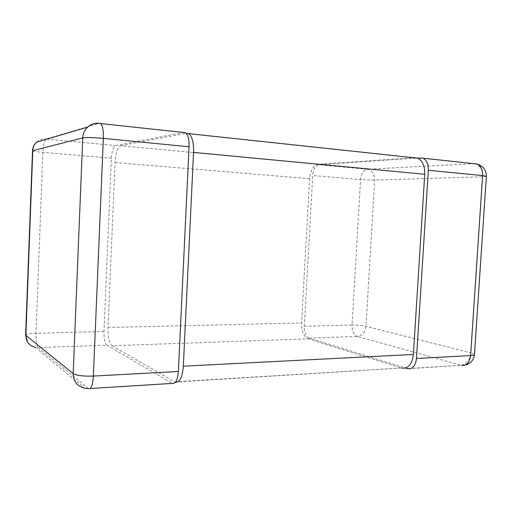 <?xml version="1.0" encoding="UTF-8"?>
<svg xmlns="http://www.w3.org/2000/svg" width="512" height="512" viewBox="0 0 512 512"><rect width="100%" height="100%" fill="white"/><g stroke="black" fill="none" stroke-linecap="round" stroke-linejoin="round"><path stroke-width="0.38" stroke-dasharray="2.56 1.92" d="M420.602 157.837L474.464 163.629L367.149 169.274L318.918 164.723C315.456 165.6 313.389 169.19 312.717 175.494L304.326 326.266C304.294 332.518 305.92 336.474 309.203 338.131L405.517 368.032M318.918 164.723L417.344 158.061M407.936 368.762L461.139 365.286C466.662 364.224 469.926 360.083 470.938 352.87C473.254 353.466 474.426 354.029 474.458 354.56M486.381 176.307L482.675 176.755L374.701 180.109L360.576 179.603C361.274 173.523 363.469 170.08 367.149 169.274C372.07 170.355 374.586 173.965 374.701 180.109L365.978 326.304C365.139 332.294 362.234 335.68 357.261 336.454C353.76 334.867 352.013 331.059 352.032 325.024C357.267 324.986 361.92 325.408 365.978 326.304L470.938 352.87L482.675 176.755C482.739 170.08 480.39 165.786 475.635 163.859M45.523 139.514C44.09 141.741 43.206 146.016 42.88 152.339L35.981 333.261C35.846 340.749 36.576 345.53 38.17 347.603L106.976 345.197C104.883 343.238 103.885 338.662 103.987 331.488L111.366 158.221C111.878 150.95 113.261 146.726 115.52 145.555L183.827 132.378L99.334 123.29L46.157 139.021L115.52 145.555M106.976 345.197L171.994 383.226L90.099 388.525M172.358 383.405L171.994 383.226M111.366 158.221L42.88 152.339C36.454 151.763 32.998 151.226 32.518 150.739M35.379 347.392L84.851 388.25L88.282 388.422L38.17 347.603L35.379 347.392C32.096 346.637 29.517 344.928 27.635 342.253M317.869 164.32L120.666 145.69C117.6 147.251 115.725 152.864 115.04 162.522L107.981 327.501C107.84 337.043 109.19 343.13 112.038 345.754L308.102 338.81C303.718 336.582 301.549 331.296 301.6 322.944L309.6 178.714C310.483 170.298 313.242 165.498 317.869 164.32L414.483 157.67L186.547 133.248M308.102 338.81L401.408 367.987L174.778 381.869L175.52 382.195M175.258 382.099L401.408 367.987M120.666 145.69L186.234 133.312M112.038 345.754L174.778 381.869M309.203 338.131L357.261 336.454L461.139 365.286L407.411 368.621M304.326 326.266L352.032 325.024L360.576 179.603L312.717 175.494M36.678 142.118C39.354 139.77 42.515 138.739 46.157 139.021M25.606 335.187C26.144 334.138 29.6 333.491 35.981 333.261L103.987 331.488M107.981 327.501L301.6 322.944M309.6 178.714L115.04 162.522M461.69 365.414L464.614 365.248"/><path stroke-width="0.77" d="M405.517 368.032L407.936 368.762C412.704 369.114 415.546 365.696 416.467 358.515L428.352 170.266C428.48 164.058 426.688 160.038 422.963 158.202L417.344 158.061M475.635 163.859L476.941 164C480.838 165.798 482.726 169.658 482.605 175.584L486.381 176.307L474.458 354.56C474.368 355.085 473.082 355.424 470.605 355.571L416.467 358.515M90.099 388.525L172.358 383.405C175.635 383.981 177.645 380 178.374 371.462L189.062 146.784C189.229 139.373 188.032 134.675 185.466 132.685L183.827 132.378M46.157 139.021L45.523 139.514M35.379 347.392C29.248 345.818 26.074 341.888 25.856 335.597L32.787 150.586C32.966 147.206 34.259 144.384 36.678 142.118C34.086 144.422 32.704 147.296 32.518 150.739L82.746 137.914L73.165 373.594C73.408 381.568 77.299 386.451 84.851 388.25L88.563 388.621C91.136 389.28 92.736 385.101 93.37 376.083L103.354 138.374C103.539 130.534 102.63 125.594 100.621 123.565L99.334 123.29C94.848 122.886 90.938 124.166 87.61 127.13C84.608 130.003 82.989 133.6 82.746 137.914C86.413 137.331 93.28 137.485 103.354 138.374L189.062 146.784M402.099 368.166C408.39 368.64 412.16 364.07 413.395 354.458L424.73 174.278C424.896 165.965 422.515 160.589 417.587 158.15L414.483 157.67M175.52 382.195C179.789 382.579 182.387 377.248 183.328 366.189L193.562 152.41C193.779 142.547 192.166 136.294 188.723 133.651L186.234 133.312M428.352 170.266L482.605 175.584L470.605 355.571C469.664 362.445 466.688 365.728 461.69 365.414M178.374 371.462L93.37 376.083C83.405 376.39 76.666 375.565 73.165 373.594L25.606 335.187L27.635 342.253M193.562 152.41L424.73 174.278M413.395 354.458L183.328 366.189M464.614 365.248C470.413 363.878 473.696 360.32 474.458 354.56M486.381 176.307C486.336 169.978 483.187 165.882 476.941 164L422.963 158.202M36.678 142.118L87.61 127.13C91.366 124.096 95.706 122.906 100.621 123.565L185.466 132.685M32.518 150.739L25.606 335.187M188.723 133.651L417.587 158.15"/></g></svg>
